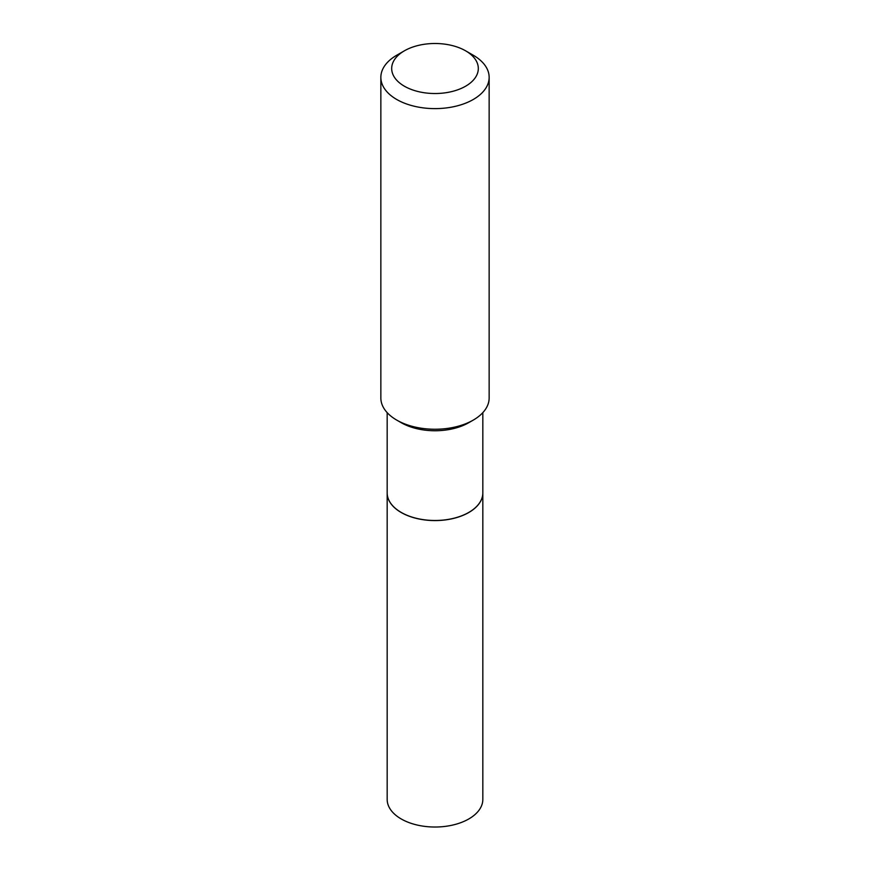 <?xml version="1.0" encoding="UTF-8"?>
<svg xmlns="http://www.w3.org/2000/svg" width="870" height="870" viewBox="0 0 870 870"><rect width="100%" height="100%" fill="white"/><g stroke="black" fill="none" stroke-linecap="round" stroke-linejoin="round"><path stroke-width="1.3" d="M387.172 492.92A47.828 27.612 0 0 0 387.172 492.964L387.172 799.41A47.828 27.612 0 0 0 416.697 824.923A47.828 27.612 0 0 0 468.821 818.942A47.828 27.612 0 0 0 482.828 799.41L482.828 492.964A47.828 27.612 0 0 0 482.828 492.92M387.172 492.964A47.828 27.612 0 0 0 416.697 518.476A47.828 27.612 0 0 0 468.821 512.495A47.828 27.612 0 0 0 482.828 492.964M387.172 412.63L387.172 492.877A47.828 27.612 0 0 0 401.179 512.397L401.255 512.452A47.719 27.546 0 0 0 468.745 512.452A47.719 27.546 0 0 0 468.778 512.419L468.821 512.397A47.828 27.612 0 0 0 482.828 492.877L482.828 412.63M401.255 512.452L401.179 512.397A47.828 27.612 0 0 0 468.821 512.397M404.365 86.195A43.315 25.012 0 0 0 465.635 86.195A43.315 25.012 0 0 0 465.635 50.83L473.291 55.245A54.147 31.266 0 0 1 489.147 77.354A54.147 31.266 0 0 1 455.717 106.238A54.147 31.266 0 0 1 396.709 99.463A54.147 31.266 0 0 1 380.853 77.354A54.147 31.266 0 0 1 396.709 55.245L404.365 50.83A43.315 25.012 0 0 0 404.365 86.195M473.291 420.09L468.821 422.668A47.828 27.612 0 0 1 401.179 422.668L396.709 420.09A54.147 31.266 0 0 0 473.291 420.09A54.147 31.266 0 0 0 489.147 397.981L489.147 77.354M380.853 77.354L380.853 397.981A54.147 31.266 0 0 0 396.709 420.09L401.179 422.668M473.291 55.245L465.635 50.83A43.315 25.012 0 0 0 404.365 50.83"/></g></svg>
